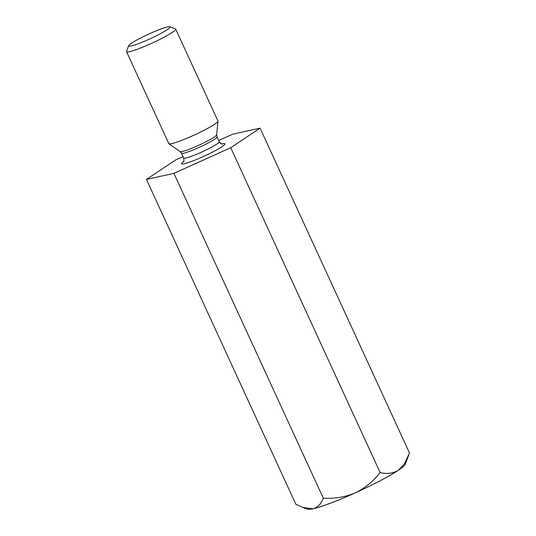 <?xml version="1.0" encoding="UTF-8"?>
<svg xmlns="http://www.w3.org/2000/svg" width="536" height="536" viewBox="0 0 536 536"><rect width="100%" height="100%" fill="white"/><g stroke="black" fill="none" stroke-linecap="round" stroke-linejoin="round"><path stroke-width="0.8" d="M183.024 156.592L175.795 159.855L146.442 179.419L173.905 173.356L230.721 147.715L260.081 128.151L409.477 452.96L404.365 463.942L398.275 470.307A54.109 5.749 -24.7 0 0 405.27 464.236L408.733 455.031M380.118 472.531C373.451 481.248 365.143 488.041 355.187 492.912C345.077 497.127 334.451 498.875 323.302 498.165C321.185 503.853 317.768 507.384 313.051 508.765A54.109 5.749 -24.7 0 0 355.187 492.912A54.109 5.749 -24.7 0 0 398.275 470.307C392.988 473.456 386.938 474.199 380.118 472.531L230.721 147.715M173.905 173.356L323.302 498.165M260.081 128.151L232.617 134.214L218.675 140.506M146.442 179.419L295.839 504.235L302.967 507.545L313.051 508.765A54.109 5.749 -24.7 0 1 307.517 509.2L302.967 507.545M175.681 29.085L217.944 120.975A27.055 2.874 155.3 0 1 217.971 121.156A27.055 2.874 155.3 0 1 205.261 129.652A27.055 2.874 155.3 0 1 168.907 143.722A27.055 2.874 155.3 0 1 168.786 143.581L126.523 51.691A27.055 2.874 -24.7 0 0 152.304 43.001A27.055 2.874 -24.7 0 0 175.681 29.085A27.055 2.874 -24.7 0 0 175.413 28.87L169.724 26.8A22.726 2.412 -24.7 0 0 139.313 38.686A22.726 2.412 -24.7 0 0 128.667 45.681A22.726 2.412 -24.7 0 0 150.315 38.672A22.726 2.412 -24.7 0 0 169.724 26.8M128.667 45.681L126.536 51.349A27.055 2.874 -24.7 0 0 126.523 51.691M183.634 161.49A23.886 2.539 -24.7 0 0 204.323 156.09A23.886 2.539 -24.7 0 0 221.884 143.903M207.841 143.159A19.557 2.077 155.3 0 1 181.476 153.229L183.694 158.046A19.557 2.077 -24.7 0 0 210.058 147.976A19.557 2.077 -24.7 0 0 219.231 141.705L217.013 136.888A19.557 2.077 155.3 0 1 207.841 143.159M168.907 143.722L180.143 151.621A20.134 2.137 -24.7 0 0 207.198 141.149A20.134 2.137 -24.7 0 0 216.658 134.824L217.971 121.156M183.352 161.912C183.908 162.006 184.022 160.72 183.694 158.046M219.231 141.705C220.892 143.601 221.944 144.358 222.38 143.963M180.143 151.621L181.476 153.229M217.013 136.888L216.658 134.824"/></g></svg>
